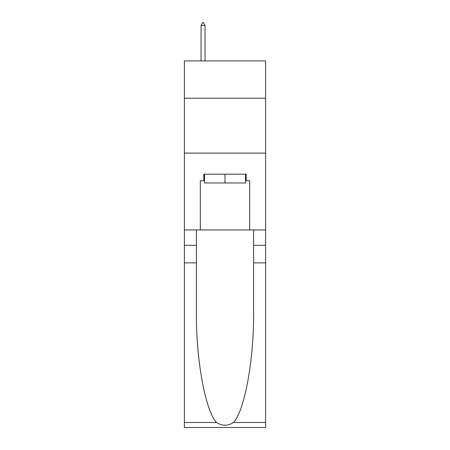 <?xml version="1.0" encoding="UTF-8"?>
<svg xmlns="http://www.w3.org/2000/svg" width="450" height="450" viewBox="0 0 450 450"><rect width="100%" height="100%" fill="white"/><g stroke="black" fill="none" stroke-linecap="round" stroke-linejoin="round"><path stroke-width="0.67" d="M265.613 98.229L265.613 60.913L184.388 60.913L184.388 98.229L265.613 98.229L265.613 229.939L249.694 229.939L249.694 180.771L246.184 180.771L246.184 174.184L203.816 174.184L203.816 180.771L204.474 180.771M184.388 262.868L196.408 262.868L196.408 311.811C195.823 358.594 205.318 410.856 216.506 422.494C222.165 426.105 227.824 426.105 233.494 422.494L265.613 422.494L265.613 427.5L184.388 427.5L184.388 98.229M245.526 174.184L245.526 182.964L204.474 182.964L204.474 174.184M225 174.184L225 182.964M233.494 422.494C244.682 410.856 254.177 358.594 253.592 311.811L253.592 229.939M253.592 262.868L265.613 262.868L265.613 229.939M196.408 229.939L196.408 262.868M265.613 422.494L265.613 262.868M184.388 229.939L200.306 229.939L200.306 180.771L203.816 180.771M184.388 153.112L265.613 153.112M200.306 229.939L249.694 229.939M245.526 180.771L246.184 180.771M205.026 25.352L203.377 22.5L202.719 22.5L201.071 25.352L205.026 25.352L205.026 60.913M201.071 25.352L201.071 60.913M253.592 245.306L265.613 245.306M196.408 245.306L184.388 245.306M184.388 422.494L216.506 422.494"/></g></svg>
